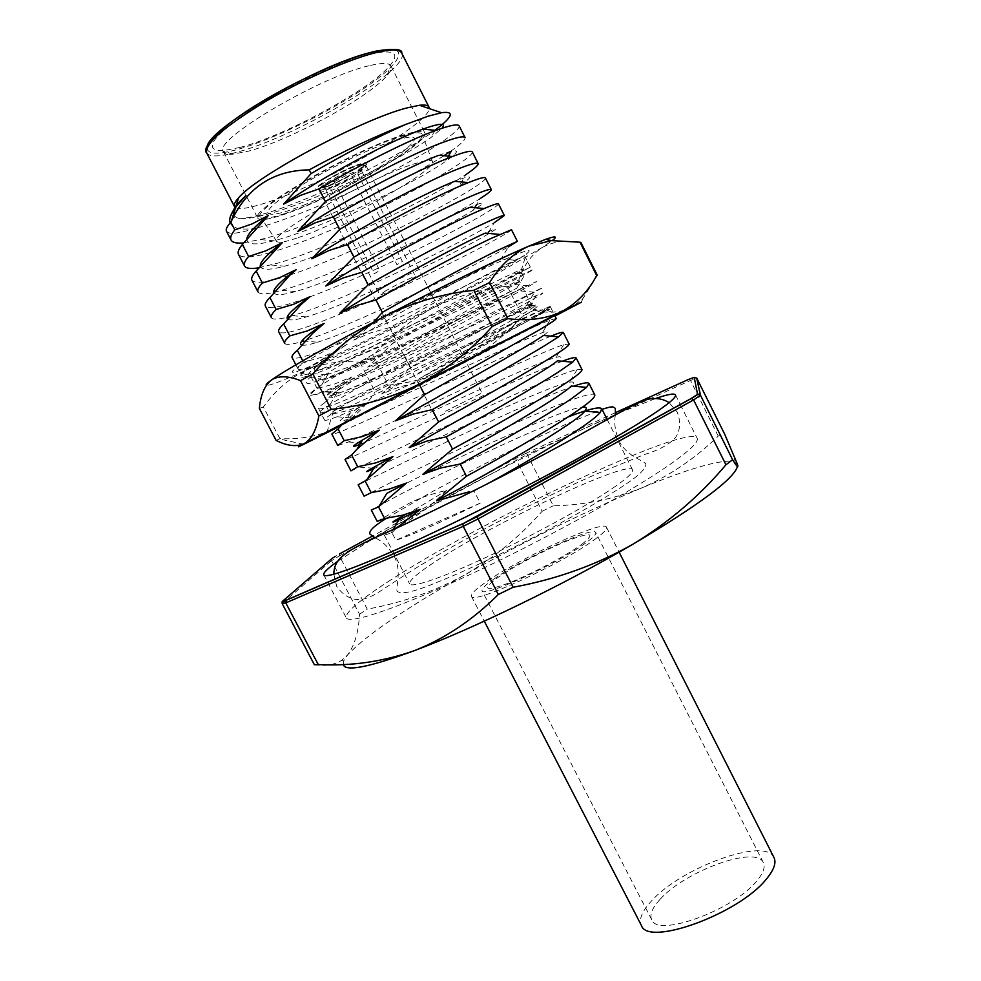 <?xml version="1.0" encoding="UTF-8"?>
<svg xmlns="http://www.w3.org/2000/svg" width="981" height="981" viewBox="0 0 981 981"><rect width="100%" height="100%" fill="white"/><g stroke="black" fill="none" stroke-linecap="round" stroke-linejoin="round"><path stroke-width="0.74" stroke-dasharray="4.91 3.68" d="M234.717 206.917L235.33 207.494M235.575 207.653C239.425 209.591 248.659 208.254 263.264 203.643C318.862 186.831 429.408 124.146 429.224 108.572M231.528 213.723C232.006 219.413 241.387 219.854 259.683 215.035L261.902 214.422C310.572 201.338 401.045 155.734 435.257 130.044M255.219 228.463L256.029 228.217C241.277 230.302 232.669 228.548 230.179 222.969M226.501 231.246C228.647 234.447 237.5 233.748 253.049 229.125M567.987 416.999C521.23 434.595 441.376 473.21 399.095 494.951L371.284 510.01M377.195 521.389L404.699 505.779C415.601 499.378 429.653 494.216 446.821 490.316C434.043 502.763 422.271 512.29 411.493 518.937C393.908 528.501 384.859 533.934 384.368 535.197L391.959 532.708L395.87 540.261L480.249 503.13L474.068 491.076L486.735 484.197M615.602 486.233C590.82 503.621 538.029 532.891 491.285 554.939C444.467 577.049 411.579 588.355 409.653 583.879C408.832 580.826 416.95 573.677 434.007 562.444C491.346 524.038 629.079 459.096 632.537 469.825C633.591 472.057 627.95 477.526 615.602 486.233M480.249 503.13C439.979 522.873 411.848 535.246 395.87 540.261M388.047 581.733C479.623 521.389 688.625 422.627 697.123 438.249C698.791 441.475 690.955 449.359 673.616 461.879C636.865 488.366 552.205 535.712 476.496 571.494C400.653 607.374 349.052 624.86 346.256 617.797C345.189 612.512 359.12 600.482 388.047 581.733M337.979 561.095L371.738 539.489M374.779 537.674C438.838 499.464 547.006 444.111 615.455 414.509M618.717 413.111L655.982 398.36M343.191 664.456L343.706 660.863L347.519 655.038C354.632 645.473 358.629 631.874 359.512 614.253L331.492 560.691L339.438 555.896L339.487 553.922L335.404 556.374M573.566 386.22C535.454 399.022 435.662 446.747 386.649 470.917L358.163 484.761M364.086 496.165L392.265 481.769C421.781 466.833 474.277 441.634 515.356 423.154C559.771 403.547 592.291 391.039 594.756 394.877M562.309 361.229C525.816 374.57 424.258 423.314 374.178 446.809C355.993 455.429 346.281 459.635 345.018 459.439M350.953 470.868L379.806 457.698C435.049 431.039 554.081 374.448 577.245 369.432L581.954 369.469M550.905 336.152C516.104 350.058 412.817 399.856 361.67 422.652C343.301 430.941 333.344 434.73 331.823 434.043M337.783 445.509L348.427 441.965L367.323 433.565C422.406 408.341 539.035 352.351 563.634 344.736L569.103 343.988M419.267 384.319L418.249 382.332L531.113 319.095C544.001 311.762 550.427 307.678 550.39 306.869C549.323 305.827 517.858 320.762 473.713 341.363C432.891 360.787 379.794 385.374 349.138 398.421C330.56 406.379 320.382 409.776 318.604 408.574C318.273 407.777 320.26 405.852 324.552 402.811L330.671 414.607C326.342 417.563 324.306 419.377 324.576 420.076C325.152 420.849 329.322 419.745 337.072 416.753L354.803 409.359C409.715 385.558 523.928 330.266 549.936 320.137L556.215 318.433M373.798 322.05L353.785 340.174L371.284 332.633L390.095 327.482C430.61 304.551 481.364 277.022 504.062 265.593L524.492 255.489C524.246 256.078 493.394 272.436 449.421 293.638C408.734 313.613 355.294 337.832 323.963 349.776C304.993 357.084 294.349 359.635 292.044 357.44M302.749 360.8L303.472 362.197C299.34 365.582 297.537 367.85 298.052 369.003C300.235 370.977 310.769 368.231 329.653 360.775C360.836 348.574 414.203 324.282 454.914 304.429C498.924 283.362 529.912 267.335 530.353 267.114L396.459 339.892L390.095 327.482M511.493 229.701C511.653 231.111 481.119 248.193 437.219 269.689C396.618 289.947 342.994 313.969 311.333 325.349C292.154 332.326 281.277 334.472 278.702 331.774M284.735 343.362C285.937 345.189 291.467 344.65 301.314 341.731M301.682 345.067C304.159 345.692 309.444 344.736 317.525 342.21L303.705 340.996L317.035 336.385C371.321 316.63 478.066 264.036 508.305 246.93L501.622 258.126M498.446 203.827C499.035 206.071 468.808 223.876 424.994 245.667C384.466 266.207 330.671 290.045 298.653 300.873C279.278 307.507 268.169 309.236 265.336 306.023M271.369 317.648C272.669 319.72 277.942 319.598 287.188 317.255M289.689 316.593L304.38 311.921C358.421 293.454 462.566 241.988 494.228 222.736L489.09 231.369M288.659 275.44L285.962 276.323C266.378 282.626 255.035 283.926 251.921 280.21M257.978 291.872C259.413 294.214 264.674 294.41 273.785 292.461M273.969 292.424L291.688 287.408C345.508 270.167 447.189 219.83 480.126 198.591L476.558 204.612M485.374 177.892C490.083 183.3 359.61 252.558 290.008 274.999M472.266 151.883C473.688 155.807 444.086 175.047 400.444 197.451C360.076 218.555 305.913 242.013 273.221 251.712L272.277 251.994M270.167 252.595C252.092 257.782 241.522 258.359 238.481 254.324M258.604 267.85L278.972 262.822C327.752 248.095 413.516 206.746 455.196 181.362M456.533 180.553L465.938 174.544L459.133 186.022C474.424 175.832 472.916 174.262 454.608 181.313M459.108 125.801C460.96 130.571 431.689 150.547 388.12 173.245C347.826 194.63 293.491 217.905 260.456 227.028L256.029 228.217M243.509 242.945L266.219 238.175C316.029 224.159 403.252 181.976 443.927 155.734M450.5 151.381L451.628 150.596C461.07 143.962 465.546 139.621 465.055 137.573M240.075 147.432C285.937 135.55 372.118 88.462 390.646 64.734C399.807 53.072 393.749 49.369 372.486 53.648C343.178 60.086 286.71 86.169 249.53 110.694C211.626 137.07 202.638 150.424 222.601 150.731L240.075 147.432M370.695 65.359C382.541 62.661 389.31 62.882 390.99 66.009C391.946 68.032 390.794 71.024 387.52 74.973C370.634 96.42 290.744 140.025 248.696 151.086L232.73 154.189C227.604 154.52 224.514 153.71 223.423 151.748C210.964 141.08 321.743 75.427 370.695 65.359M281.768 215.17C331.112 199.658 431.787 142.196 424.773 132.766C423.498 130.424 417.121 130.927 405.644 134.274C358.347 147.211 247.102 210.878 257.807 218.211C259.634 220.811 267.617 219.805 281.768 215.17M283.656 213.944C330.56 199.204 426.245 144.906 422.21 134.642C421.548 131.883 415.306 132.239 403.485 135.685C356.692 148.523 247.482 211.467 260.823 217.23C263.141 219.254 270.756 218.162 283.656 213.944M298.371 237.561C343.178 222.479 436.018 170.436 432.547 161.816C432.032 159.474 426.122 160.099 414.828 163.68C370.229 177.181 264.772 237.059 276.814 241.498C278.862 243.165 286.047 241.853 298.371 237.561M233.429 214.643C235.881 219.523 245.777 219.756 263.104 215.342C309.738 204.023 398.237 160.933 430.708 137.732L442.014 128.278M246.869 238.506C246.378 244.796 255.342 245.557 273.76 240.799C319.634 229.296 413.062 183.888 444.982 161.828C462.1 149.835 460.064 147.641 438.863 155.268M260.259 265.741C260.836 270.253 268.929 270.4 284.527 266.194C329.53 254.471 427.888 206.746 459.133 186.022M273.822 292.608C275.281 295.563 282.479 295.22 295.416 291.565C339.401 279.56 442.701 229.493 473.185 210.29C486.784 201.743 485.742 200.725 470.058 207.261M287.605 319.058C289.714 320.713 295.98 320.002 306.415 316.9C349.261 304.551 457.575 252.105 487.165 234.618C499.17 227.58 498.52 227.077 485.227 233.11M317.525 342.21C359.107 329.444 472.56 274.557 501.107 258.996C511.579 253.356 511.26 253.306 500.151 258.861M495.049 261.437C469.531 274.214 397.047 313.528 353.785 340.174M367.691 367.152L385.288 359.855L404.197 354.95L529.617 285.851C536.423 282.038 538.201 280.824 534.952 282.209L424.663 335.073C392.596 350.021 364.491 362.516 340.333 372.584C326.514 378.175 316.066 381.805 308.966 383.461C304.809 383.559 305.471 381.278 310.952 376.606L323.693 362.578L337.955 350.217L326.33 358.114C317.746 364.417 313.724 368.476 314.251 370.291C317.77 370.634 325.263 368.746 336.728 364.638C355.22 357.513 382.749 345.729 412.02 332.387L519.01 281.535C522.456 280.014 521.058 281.007 514.817 284.515C495.981 294.717 415.662 338.445 367.691 367.152L396.459 339.892M324.552 402.811L351.762 376.937L334.766 383.939L317.096 388.439C307.225 395.993 310.143 397.011 325.839 391.517C369.003 376.14 505.583 309.714 536.153 295.624C549.262 289.726 543.425 293.601 518.655 307.249L410.549 367.323L381.548 394.043L399.242 387.005L418.249 382.332M351.762 376.937C323.522 394.632 319.622 399.892 340.064 392.731C378.617 378.973 502.333 319.254 528.722 308.022C541.708 302.663 531.739 309.174 498.839 327.556L381.548 394.043M342.712 423.792L365.521 403.571L348.439 410.34L330.671 414.607M365.521 403.571L350.401 412.976C336.716 421.744 337.072 423.412 351.468 417.955C388.28 403.608 517.146 341.498 542.395 332.657C548.992 330.327 549.348 331.271 543.462 335.49M359.88 444.43L362.982 443.154C397.869 428.17 531.91 363.644 555.969 357.378C561.5 355.87 561.99 357.01 557.466 360.812M373.405 468.869L374.595 468.329C407.373 452.658 546.65 385.717 569.471 382.185C574.032 381.364 574.621 382.639 571.249 386.024M582.027 544.173C596.166 532.83 591.31 531.702 567.459 540.813C545.228 549.752 513.198 566.687 497.306 577.932C481.401 589.888 485.141 591.617 508.538 583.119C531.383 574.192 566.797 555.405 582.027 544.173M314.386 664.75C325.263 666.307 334.227 664.91 341.278 660.581L347.519 655.038C365.582 635.651 404.687 608.919 464.835 574.854C524.847 541.156 583.45 512.34 640.63 488.391C688.392 468.66 719.367 459.66 733.555 461.377L737.393 464.16L737.418 466.576M615.651 412.547L525.791 453.394L527.165 454.546L339.438 555.896L367.262 609.152C402.431 602.677 434.951 591.249 464.835 574.854C494.363 557.551 520.138 536.349 542.15 511.26L515.54 458.532L372.253 536.166M359.512 614.253L367.262 609.152M718.239 436.079L690.501 380.444L527.165 454.546L553.259 505.779C583.155 505.264 612.279 499.464 640.63 488.391C668.735 476.374 694.597 458.936 718.239 436.079L724.701 434.215M542.15 511.26L553.259 505.779M282.16 603.597L331.492 560.691L331.553 558.863M688.772 379.34L690.501 380.444L696.718 378.188M411.493 518.937L415.086 511.947M415.454 511.236L416.925 508.366L446.821 490.316M405.754 514.363L416.925 508.366M391.959 532.708L396.631 528.023M400.052 486.502C446.257 462.787 562.91 408.157 582.604 407.09M410.549 367.323L404.197 354.95M337.955 350.217L321.057 357.476L303.472 362.197M310.952 376.606L317.096 388.439M330.622 347.323C296.139 366.943 284.846 374.987 296.74 371.48C318.85 364.76 420.604 314.558 482.198 280.333C504.332 268.083 519.035 259.303 526.319 253.993C536.558 245.826 519.121 252.289 474.019 273.392C430.193 294.177 368.439 326.023 330.622 347.323M481.34 292.485C423.559 322.749 327.654 368.942 306.035 374.595C297.329 376.949 299.879 373.565 313.712 364.442L347.323 344.098L336.974 351.063C307.997 370.879 300.627 379.721 314.864 377.562L326.415 374.754C338.163 371.076 353.467 365.435 372.302 357.832C424.515 334.509 495 299.34 516.729 288.23L419.696 340.284L366.563 370.144L333.148 390.769C328.046 394.521 326.894 396.312 329.677 396.152L339.144 393.087C375.858 379.193 498.802 318.8 526.49 305.582C534.547 301.768 535.135 301.817 528.269 305.753C511.309 314.472 417.906 363.399 366.575 391.983L333.368 411.346C327.948 415.061 330.327 414.755 340.493 410.438C368.304 398.556 450.083 358.273 502.358 332.326L542.554 312.461C550.243 308.708 551.898 308.059 547.521 310.536L419.341 378.666C469.752 349.199 520.801 318.825 533.86 309.358L536.815 306.894C539.575 304.024 536.374 304.282 527.251 307.666C506.736 317.304 443.804 348.243 392.621 371.958C341.253 395.932 312.596 406.637 338.911 389.678C371.419 368.108 491.506 303.865 517.257 290.658C538.974 279.18 509.58 294.741 458.642 319.463C410.732 342.982 347.961 372.057 327.298 378.74L322.786 380.236C315.392 382.345 317.586 379.586 329.358 371.958L350.573 359.058C397.845 331.37 487.949 284.588 513.406 273.061C523.817 268.254 526.38 267.494 521.107 270.793L481.34 292.485M554.903 315.808L341.449 425.178M507.263 286.244L522.432 316.225L534.069 310.119L518.826 279.953L507.263 286.244C481.033 289.088 456.288 296.311 433.038 307.911L496.496 274.018L541.426 247.985L552.328 240.566M359.88 362.247L375.134 391.824L388.39 385.128L373.197 355.637L359.88 362.247C340.959 360.493 323.092 363.129 306.293 370.168C342.283 353.798 384.54 333.05 433.038 307.911C410.095 320.333 390.156 336.25 373.197 355.637M388.39 385.128C414.031 382.516 438.47 375.502 461.708 364.086L555.013 316.029M276.09 440.408L279.941 438.703C301.02 439.488 319.806 435.92 336.299 427.998L461.708 364.086C484.651 351.86 504.896 335.907 522.432 316.225M336.299 427.998C352.228 419.402 365.165 407.348 375.134 391.824M534.069 310.119C547.754 313.626 560.188 312.755 571.371 307.507L582.873 298.629L597.392 275.44L580.85 242.393M580.862 242.442C565.289 239.793 552.144 241.633 541.426 247.985C531.113 255.134 523.572 265.802 518.826 279.953M279.941 438.703L263.374 406.98C275.391 390.328 289.702 378.053 306.293 370.168C282.565 380.861 269.248 385.913 266.354 385.325M259.352 408.378L263.374 406.98M347.323 344.098L313.197 365.312C294.962 377.71 295.526 380.53 314.876 373.773C358.261 358.421 491.861 292.387 525.154 274.177C536.938 267.801 536.472 267.739 523.756 273.993C492.744 288.892 358.678 360.186 321.633 384.993C304.883 395.956 305.275 398.2 322.798 391.713C364.858 375.931 502.517 307.911 535.013 291.406C545.681 286.035 545.448 286.293 534.326 292.191C505.289 307.286 366.33 381.29 330.094 404.54C314.754 414.154 314.987 415.858 330.793 409.641C371.419 393.406 513.161 323.399 544.823 308.684C554.449 304.233 554.424 304.784 544.762 310.327L419.341 378.666M527.251 307.666C534.302 303.656 535.405 302.688 530.537 304.748L528.269 305.753M372.302 357.832L327.298 378.74M445.57 411.211L481.965 392.989L445.57 411.211M354.656 168.425C361.523 165.728 365.324 164.869 366.072 165.826L365.19 167.641C358.09 173.809 346.6 180.332 330.732 187.199L320.946 190.277L318.96 189.946C316.875 187.972 339.254 174.446 354.656 168.425M328.905 186.096C345.986 178.714 358.347 171.687 365.987 165.029C368.758 161.607 364.981 161.865 354.656 165.826C334.509 173.649 307.507 191.307 318.359 189.407L328.905 186.096M305.802 204.281C272.693 217.843 257.255 217.892 276.384 202.27C294.974 186.868 345.606 159.192 380.383 145.568C416.079 132.619 423.743 134.532 403.375 151.307C382.811 167.015 338.678 190.915 305.802 204.281M334.263 181.804C348.586 173.772 357.636 170.032 361.413 170.571L357.881 174.311L358.457 169.897L359.782 169.48C377.366 157.5 349.923 165.924 328.439 179.315L329.824 178.873L334.263 181.804L379.708 270.511L374.202 273.748L328.868 185.323L324.429 182.417L323.031 182.858C306.097 194.692 333.896 185.74 354.423 172.963L353.086 173.379L352.51 177.794C341.633 184.023 333.135 187.825 327.041 189.174L325.533 188.928L328.868 185.323M352.51 177.794L396.925 264.674L402.406 261.461L357.881 174.311M386.109 290.584L379.868 294.864C379.782 296.029 398.568 287.114 409.114 281.007L415.539 276.605C415.772 275.367 396.667 284.429 386.109 290.584M358.457 169.897L362.332 166.696C368.648 160.516 345.655 169.063 329.824 178.873M324.429 182.417C319.561 186.022 318.702 187.69 321.854 187.408C329.469 185.716 339.88 181.044 353.086 173.379M494.669 578.52C485.632 584.762 481.426 588.845 482.063 590.746C481.953 598.361 556.865 564.161 585.093 543.437C592.904 537.833 596.448 534.216 595.749 532.573C594.204 525.693 524.05 557.809 494.669 578.52M659.882 899.577C652.181 908.001 649.459 914.733 651.715 919.749C657.111 937.861 733.592 910.16 756.792 880.938C763.292 873.176 765.487 867.069 763.353 862.618C756.351 845.009 684.628 871.189 659.882 899.577M594.045 539.967C603.168 533.394 607.313 529.139 606.479 527.214C604.468 519.121 521.622 557.049 486.625 581.635C475.76 589.127 470.696 594.02 471.444 596.313C471.138 605.436 560.666 564.578 594.045 539.967M773.984 857.541C765.487 836.67 680.802 867.621 651.261 901.232C641.991 911.312 638.692 919.369 641.378 925.402M206.684 152.913C209.493 157.144 219.499 156.923 236.703 152.251C296.066 137.07 411.726 68.621 401.72 53.109M370.732 52.422L376.054 51.11C411.076 43.287 403.657 61.214 366.919 86.463C330.585 111.638 272.608 139.891 237.01 149.603C216.911 154.986 206.979 154.275 207.212 147.469M525.791 453.394L515.54 458.532M384.368 535.197L409.653 583.879M675.455 394.889L680.274 404.528M680.299 404.589L697.123 438.249M318.604 408.574L324.576 420.076M550.39 306.869L554.719 315.465M295.857 364.797L298.052 369.003M524.492 255.489L530.353 267.114M387.52 74.973L390.646 64.734M390.99 66.009L422.921 129.1M422.946 129.161L424.773 132.766M432.547 161.816L422.21 134.642M276.814 241.498L262.945 220.443M262.712 220.087L260.823 217.23M223.423 151.748L257.807 218.211M232.73 154.189L222.601 150.731M435.11 130.289L430.708 137.732M259.683 215.035L263.104 215.342M448.342 156.151L444.982 161.828M260.946 239.634L273.76 240.799M271.43 265.017L284.527 266.194M474.718 207.69L473.185 210.29M282.062 290.376L295.416 291.565M487.913 233.355L487.165 234.618M292.816 315.698L306.415 316.9M500.482 258.898L514.755 260.186M326.33 358.114L323.693 362.578M514.817 284.515L529.617 285.851M325.839 391.517L340.064 392.731M536.153 295.624L528.722 308.022M549.936 320.137L542.395 332.657M337.072 416.753L351.468 417.955M350.401 412.976L346.035 420.309M563.634 344.736L555.969 357.378M348.427 441.965L358.077 442.75M360.738 442.971L362.982 443.154M577.245 369.432L569.471 382.185M359.892 467.164L372.29 468.145M373.773 468.268L374.595 468.329M343.706 660.863L341.278 660.593M733.555 461.377L735.223 458.409M323.767 574.854L327.629 582.236M327.679 582.322L346.256 617.797M392.976 529.715L390.916 533.149M607.227 419.61L632.537 469.825M615.406 414.975C613.848 422.517 615.05 431.113 619.023 440.763C626.614 456.619 644.946 460.911 645.878 464.136C645.841 468.685 639.048 475.454 625.498 484.418C609.262 495.295 588.612 507.618 563.548 521.389C520.151 545.117 469.899 569.36 435.65 582.898C414.19 591.886 401.388 594.707 397.244 591.371C395.171 588.698 402.394 571.285 393.994 555.92C388.488 547.055 382.21 541.058 375.183 537.907M333.822 574.277L336.679 586.307C343.154 595.504 351.063 599.943 360.383 599.649C365.508 598.9 371.161 596.706 377.354 593.064L404.123 575.565C447.986 547.018 535.884 500.212 598.631 473.136L644.615 454.485C657.773 450.524 667.669 445.337 674.303 438.899C676.62 436.741 683.083 426.809 677.197 412.057L669.103 402.7M386.526 518.287L432.302 491.64L481.72 465.362C512.695 449.408 541.304 435.466 567.558 423.534L602.04 409.322M306.035 374.607L296.74 371.48M521.107 270.793L526.319 253.993M333.368 411.346L327.041 432.032M303.754 444.307L279.377 438.961M313.197 365.312L313.712 364.442M523.756 273.993L513.406 273.061M321.633 384.993L329.358 371.958M534.326 292.191L517.257 290.658M330.094 404.54L338.911 389.678M544.762 310.327L533.86 309.358M530.537 304.748L536.828 306.894M547.521 310.536L557.711 314.006M516.729 288.23L525.154 274.177M339.144 393.087L322.798 391.713M526.49 305.582L535.013 291.406M326.415 374.754L314.876 373.773M330.793 409.641L340.493 410.438M544.823 308.684L542.554 312.461M322.786 380.223L314.864 377.562M581.292 302.283L582.873 298.629M366.072 165.826L481.965 392.989M365.19 167.641L365.987 165.029M320.946 190.277L318.359 189.407M318.96 189.946L435.417 416.802M325.533 188.928L379.868 294.864M360.738 171.933L362.332 166.696M361.413 170.571L415.539 276.605M327.041 189.174L321.854 187.408M651.715 919.749L482.063 590.746M606.479 527.214L619.121 552.156M471.444 596.313L484.283 621.169M763.353 862.618L595.749 532.573"/><path stroke-width="1.47" d="M429.224 108.572L428.967 107.039C428.059 105.237 424.896 104.648 419.476 105.274L406.796 107.959C362.357 119.13 256.311 175.979 238.604 197.819C234.937 201.853 233.564 204.771 234.484 206.562L234.717 206.917M230.179 222.969C228.769 219.18 230.633 213.858 235.783 206.991L245.998 195.513L236.47 204.759L231.528 213.723M435.11 130.289L435.257 130.044C452.915 116.69 454.988 110.914 441.487 112.717L427.875 116.261L405.901 124.366C376.397 135.697 344.172 150.866 309.187 169.86C273.184 170.436 247.286 187.457 231.479 220.946L230.842 222.233C227.003 226.415 225.544 229.431 226.501 231.246L231.087 240.087C232.485 242.577 236.629 243.533 243.509 242.945M253.049 229.125L255.219 228.463M371.284 510.01L378.543 506.87L384.601 518.544L377.195 521.389L371.284 510.01M486.735 484.197C524.737 463.473 566.025 438.519 584.75 425.202C592.463 419.794 597.65 415.539 600.286 412.425L601.77 408.795C599.599 406.416 588.33 409.151 567.987 416.999M371.738 539.489L374.779 537.674M615.455 414.509L618.717 413.111M655.982 398.36C667.803 394.313 674.29 393.16 675.455 394.889C676.645 397.17 668.343 404.172 650.538 415.87C612.794 440.641 527.435 487.177 451.885 523.731C376.189 560.384 325.533 579.979 323.767 574.854C323.043 572.892 327.777 568.306 337.979 561.095M737.418 466.576C733.69 479.194 698.815 505.105 632.77 544.308C596.301 564.97 556.423 579.28 513.124 587.251L478.041 518.961L463.24 526.319L462.897 523.744L691.151 398.531L697.54 394.301L694.217 377.354L696.78 378.163L724.701 434.215L737.393 464.16C738.816 468.648 737.222 467.164 732.611 459.733L725.952 464.773C699.539 496.178 668.478 522.689 632.77 544.308C564.21 584.443 472.634 628.895 414.595 650.562L414.154 650.734C368.782 667.387 345.128 671.96 343.191 664.456M732.611 459.733L700.508 395.318L693.579 399.917L725.952 464.773M318.261 664.566L285.778 602.898L463.24 526.319L498.323 594.486C472.854 619.894 444.945 638.594 414.595 650.562L414.154 650.734C383.031 661.672 351.063 666.283 318.261 664.566L314.386 664.75L282.16 603.597L282.148 601.709L283.129 600.728L286.464 600.053L463.032 523.609M358.163 484.761L365.104 480.972L371.174 492.67L364.086 496.165L358.163 484.761M554.719 315.465L556.215 318.433C556.337 319.414 549.998 323.656 537.196 331.137L424.577 394.669L395.38 420.849L413.173 414.068L432.265 409.641C472.867 387.336 522.861 358.887 544.578 345.741L558.594 336.826L563.29 332.461L569.103 343.988C569.421 345.361 563.266 349.947 550.648 357.734C529.066 371.137 479.194 399.721 438.581 421.94L409.163 447.581L427.054 441.045L446.245 436.864C486.87 414.755 536.607 386.011 558.005 372.302L572.72 362.148L576.154 357.967L581.954 369.469C582.469 371.235 576.497 376.177 564.05 384.27C542.8 398.225 493.173 427.115 452.535 449.126L422.909 474.24L440.886 467.949L460.175 464.013C500.825 442.1 550.329 413.062 571.396 398.789L586.613 387.348L588.98 383.412C587.864 382.063 582.726 382.995 573.566 386.22M588.98 383.412L594.756 394.877C595.467 397.047 589.691 402.32 577.429 410.72C556.497 425.239 507.116 454.424 466.453 476.239L460.175 464.013M345.018 459.439L351.627 454.988L357.709 466.723L350.953 470.868L345.018 459.439M576.154 357.967C575.271 356.986 570.648 358.065 562.309 361.229M331.823 434.043L338.102 428.93L344.208 440.702L337.783 445.509L331.823 434.043M563.29 332.461C562.628 331.799 558.496 333.025 550.905 336.152M295.857 364.797L292.044 357.44C291.48 356.177 293.233 353.81 297.317 350.327L302.749 360.8M278.702 331.774C278.015 330.266 279.671 327.666 283.644 323.975L289.824 335.882C285.79 339.475 284.098 341.964 284.735 343.362L278.702 331.774M301.314 341.731L303.705 340.996M490.475 238.714L511.493 229.701L517.367 241.351L496.619 250.854C473.737 261.976 422.836 289.334 382.345 312.375L375.956 299.941C416.447 276.801 467.447 249.579 490.475 238.714M508.305 246.93L517.367 241.351M265.336 306.023C264.527 304.282 266.059 301.461 269.934 297.562L276.127 309.493C272.203 313.295 270.621 316.017 271.369 317.648L265.336 306.023M287.188 317.255L289.689 316.593M476.864 211.773L484.185 208.548C493.21 204.71 497.956 203.141 498.446 203.827L504.344 215.513C503.645 214.9 496.533 217.708 483.008 223.938C459.795 234.484 408.648 261.535 368.182 284.784L361.768 272.301C402.235 248.966 453.492 222.049 476.864 211.773M494.228 222.736L504.344 215.513M251.921 280.21C250.989 278.236 252.411 275.183 256.176 271.063L262.393 283.031C258.579 287.053 257.108 289.996 257.978 291.872L251.921 280.21M463.204 184.747L468.452 182.589C478.998 178.37 484.639 176.813 485.374 177.892L491.285 189.603C490.377 188.585 483.081 191.037 469.372 196.948C445.815 206.917 394.411 233.65 353.969 257.108L347.544 244.588C387.973 221.044 439.5 194.446 463.204 184.747M290.008 274.999L288.659 275.44M480.126 198.591C487.729 193.711 491.444 190.706 491.285 189.603M272.277 251.994L270.167 252.595M244.551 266.01L238.481 254.324C237.427 252.105 238.726 248.831 242.393 244.477L248.622 256.482C244.907 260.725 243.558 263.901 244.551 266.01C245.973 268.463 250.658 269.076 258.604 267.85M449.494 157.634L452.4 156.519C464.602 151.908 471.223 150.363 472.266 151.883L478.188 163.631C477.085 162.196 469.58 164.281 455.687 169.885C431.799 179.265 380.138 205.691 339.72 229.346L333.282 216.801C373.675 193.036 425.46 166.758 449.494 157.634M455.196 181.362L456.533 180.553M465.938 174.544C474.412 168.818 478.495 165.176 478.188 163.631M230.842 222.233L234.815 229.873C231.197 234.336 229.959 237.745 231.087 240.087M435.76 130.461L435.993 130.375C450.021 125.298 457.722 123.778 459.108 125.801L465.055 137.573C463.743 135.734 456.042 137.45 441.965 142.736C417.734 151.528 365.815 177.635 325.434 201.51L318.972 188.916C359.34 164.943 411.382 138.983 435.76 130.461M443.927 155.734L450.5 151.381M405.901 124.366C376.066 137.548 344.466 153.956 311.1 173.588L309.187 169.86M245.998 195.513C236.409 204.428 232.215 210.805 233.429 214.643M442.014 128.278C446.392 122.735 439.991 123.017 422.799 129.149C392.314 140.013 323.62 175.918 283.656 204.146L300.64 195.329L318.972 188.916M311.1 173.588L283.656 204.146M325.434 201.51L297.758 231.516L314.852 222.957L333.282 216.801M242.393 244.477L268.34 215.489L251.933 223.975L234.815 229.873M268.34 215.489L267.322 216.298C254.57 226.586 247.764 233.981 246.869 238.506M452.4 156.519L438.863 155.268C410.193 165.838 339.034 203.116 297.758 231.516M339.72 229.346L311.823 258.8L329.027 250.498L347.544 244.588M256.176 271.063L282.344 242.589L265.839 250.829L248.622 256.482M282.344 242.589L278.947 245.225C266.501 255.097 260.272 261.939 260.259 265.741M468.452 182.589L454.608 181.313C427.79 191.675 354.423 230.265 311.823 258.8M353.969 257.108L325.851 286.011L343.154 277.954L361.768 272.301M269.934 297.562L289.849 275.256L296.311 269.616L279.708 277.611L262.393 283.031M296.311 269.616L290.67 273.858C278.469 283.337 272.853 289.579 273.822 292.608M484.185 208.548L470.058 207.261C445.141 217.488 369.788 257.378 325.851 286.011M368.182 284.784L339.843 313.135L357.231 305.336L375.956 299.941M283.644 323.975L301.167 304.478L310.229 296.556L293.527 304.306L276.127 309.493M310.229 296.556L302.491 302.222C290.462 311.296 285.508 316.912 287.605 319.058M499.611 234.422L485.227 233.11C462.284 243.276 385.116 284.441 339.843 313.135M382.345 312.375L373.798 322.05M297.317 350.327L312.449 333.577L324.11 323.423L307.311 330.928L289.824 335.882M324.11 323.423L314.386 330.303C302.479 338.997 298.236 343.926 301.682 345.067M500.482 258.898L495.049 261.437M424.577 394.669L419.267 384.319M558.594 336.826L543.462 335.49C529.029 345.913 446.048 392.253 395.38 420.849M338.102 428.93L342.712 423.792M438.581 421.94L432.265 409.641M351.627 454.988L357.121 449.065L379.255 430.132L362.063 436.655L344.208 440.702M379.255 430.132L362.492 440.028C351.517 446.588 350.646 448.047 359.88 444.43M572.72 362.148L557.466 360.812C545.338 371.394 461.18 419.095 409.163 447.581M452.535 449.126L446.245 436.864M365.104 480.972L392.94 456.619L375.649 462.909L357.709 466.723M392.94 456.619L374.632 466.833C364.466 472.437 364.061 473.112 373.405 468.869M586.613 387.348L571.249 386.024C561.5 396.802 476.276 445.877 422.909 474.24M513.124 587.251L498.323 594.486M331.553 558.863L283.129 600.728M282.16 603.597L285.778 602.898L286.464 600.053M476.656 516.84L478.041 518.961L693.579 399.917L691.605 398.445L698.202 394.104L700.508 395.318L696.718 378.188M697.54 394.301L698.202 394.104M694.217 377.354L688.772 379.34M415.086 511.947L415.454 511.236M396.631 528.023L420.187 509.36L398.973 519.734C389.028 524.062 391.296 522.284 405.754 514.363M582.604 407.09C586.54 406.735 587.288 408.071 584.835 411.113C577.551 422.112 491.322 472.609 436.606 500.825L469.323 491.775M378.543 506.87L406.575 483.02L386.784 493.406L400.052 486.502M466.453 476.239L436.606 500.825M406.575 483.02L389.212 489.078L371.174 492.67M420.187 509.36L402.725 515.172L384.601 518.544M341.449 425.178L327.041 432.032L364.356 412.572L557.711 314.006C562.542 311.651 561.598 312.252 554.903 315.808M492.204 326.526L473.823 290.327L489.593 282.577L507.864 318.641L492.204 326.526C471.015 350.315 446.698 369.53 419.243 384.147L304.233 443.596C296.495 447.042 287.114 445.975 276.09 440.408L259.352 408.378C260.59 395.122 264.539 385.741 271.197 380.223C267.065 383.203 265.446 384.908 266.354 385.325M318.874 415.895L300.566 380.665L312.816 373.884L331.222 409.371L318.874 415.895C316.397 430.083 311.529 439.316 304.233 443.596C296.569 447.679 296.409 447.912 303.754 444.307L336.299 427.998M555.013 316.029L581.292 302.283L561.794 311.566L419.243 384.147C391.235 397.906 361.891 406.318 331.222 409.371M596.669 275.526L579.979 242.197L580.85 242.393L597.38 275.416L596.669 275.526C588.195 291.492 576.583 303.509 561.794 311.566C546.429 318.862 528.452 321.216 507.864 318.641M552.328 240.566C557.919 236.176 555.724 235.759 545.718 239.315L528.845 246.133L551.506 240.627L579.979 242.197M489.593 282.577C500.212 265.397 513.296 253.245 528.845 246.133C498.483 259.107 439.488 287.776 384.503 316.458C328.905 345.582 291.897 366.305 273.478 378.629L271.197 380.223L273.368 378.887C280.345 375.625 289.407 376.214 300.566 380.665M312.816 373.884C333.172 350.499 357.059 331.357 384.503 316.458C412.547 302.418 442.321 293.711 473.823 290.327M484.283 621.169L641.378 925.402C647.619 946.996 739.024 913.887 766.357 879.099C773.96 869.951 776.498 862.777 773.984 857.541L619.121 552.156M206.684 152.913C202.086 149.48 212.178 132.778 253.589 106.708C293.086 81.791 348.132 57.033 377.072 50.889C394.546 48.351 402.762 49.099 401.72 53.109C399.782 49.43 392.032 49.075 378.47 52.03C351.725 57.989 303.436 79.056 264.686 101.987C223.962 126.917 204.624 143.888 206.684 152.913L234.484 206.562M207.212 147.469C204.821 130.792 315.845 65.604 370.732 52.422M372.253 536.166L339.487 553.922M335.404 556.374L332.154 558.336M688.441 379.463L615.651 412.547M238.604 197.819L236.47 204.747M235.783 206.991L231.479 220.946M401.72 53.109L428.967 107.039M435.993 130.375L422.799 129.149M451.285 151.184L448.342 156.151M278.947 245.225L278.53 245.937M476.558 204.612L474.718 207.69M290.67 273.858L289.849 275.256M489.09 231.369L487.913 233.355M302.491 302.222L301.167 304.466M314.386 330.303L312.449 333.577M358.077 442.75L360.738 442.971M362.492 440.028L357.121 449.065M372.29 468.145L373.773 468.268M374.632 466.833L368.108 477.759M285.753 600.813L282.148 601.709M286.121 600.311L462.86 523.793M691.421 398.458L476.729 516.877L462.897 523.744M700.373 395.085L696.669 377.967M398.973 519.734L392.976 529.715M386.784 493.406L379.022 506.38M584.835 411.113L600.286 412.425M601.77 408.795L607.227 419.61M419.476 105.274L441.487 112.717M669.103 402.7C663.205 398.764 656.044 397.636 647.644 399.316C640.912 401.474 632.279 405.496 621.758 411.395L568.539 441.168C515.466 470.279 444.099 506.159 397.011 527.852C343.963 551.138 334.227 557.858 333.822 574.277M602.04 409.322C612.929 405.95 612.867 406.539 615.32 408.415L615.406 414.975M375.183 537.907L369.911 533.995C368.807 530.905 374.337 525.669 386.526 518.287M545.718 239.315L551.506 240.627"/></g></svg>
